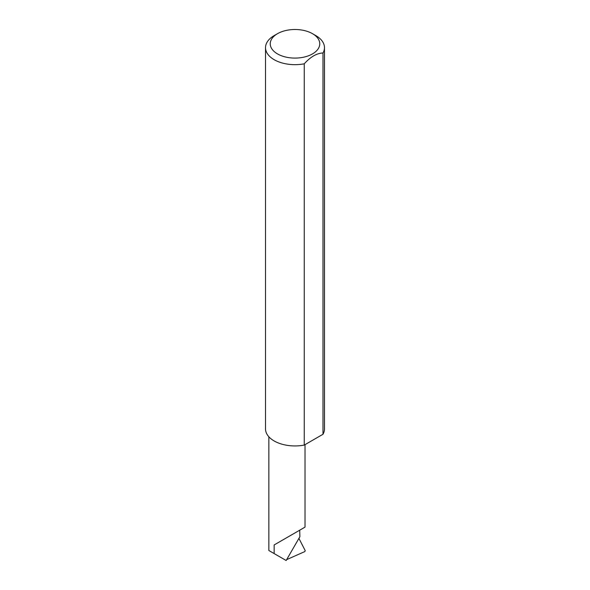 <?xml version="1.0" encoding="UTF-8"?>
<svg xmlns="http://www.w3.org/2000/svg" width="590" height="590" viewBox="0 0 590 590"><rect width="100%" height="100%" fill="white"/><g stroke="black" fill="none" stroke-linecap="round" stroke-linejoin="round"><path stroke-width="0.89" d="M274.151 544.946L299.727 530.181C309.013 524.82 303.975 527.726 299.727 530.181L299.875 536.73L286.15 560.5L274.151 553.575L274.151 544.946L305.023 527.121L305.023 444.639M277.492 53.904A24.765 14.3 0 0 0 312.508 53.904A24.765 14.3 0 0 0 312.508 33.689L315.849 35.614A29.478 17.021 180 0 1 324.478 47.65A29.478 17.021 180 0 1 322.988 52.989C316.749 53.233 310.502 56.839 304.256 63.809A29.478 17.021 180 0 1 274.151 59.686A29.478 17.021 180 0 1 265.522 47.65A29.478 17.021 180 0 1 274.151 35.614L277.492 33.689A24.765 14.3 0 0 0 277.492 53.904M304.256 63.809L304.256 445.081A29.478 17.021 180 0 1 274.158 440.959A29.478 17.021 180 0 1 265.522 428.923L265.522 47.65M285.523 560.139L284.882 559.77M286.651 559.63L304.772 551.598L305.244 550.713L298.923 538.382M274.151 553.575L268.856 550.514L268.856 436.792M322.988 52.989L322.988 434.27A29.478 17.021 180 0 0 324.478 428.923L324.478 47.65M304.256 445.081L322.988 434.27M315.849 35.614L312.508 33.689A24.765 14.3 0 0 0 277.492 33.689"/></g></svg>
